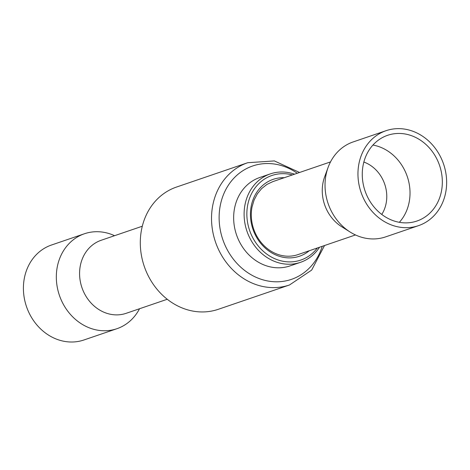 <?xml version="1.0" encoding="UTF-8"?>
<svg xmlns="http://www.w3.org/2000/svg" width="470" height="470" viewBox="0 0 470 470"><rect width="100%" height="100%" fill="white"/><g stroke="black" fill="none" stroke-linecap="round" stroke-linejoin="round"><path stroke-width="0.7" d="M218.274 309.313A64.602 56.153 -108.9 0 1 160.405 293.051A64.602 56.153 -108.9 0 1 141.588 229.413A64.602 56.153 -108.9 0 1 176.497 187.06L247.731 162.714A64.602 56.153 -108.9 0 0 212.816 205.073A64.602 56.153 -108.9 0 0 231.639 268.705A64.602 56.153 -108.9 0 0 289.508 284.973L218.274 309.313M319.535 247.232A46.724 40.614 -108.9 0 1 300.506 262.325L290.049 265.897A46.724 40.614 -108.9 0 1 248.195 254.135A46.724 40.614 -108.9 0 1 234.583 208.104A46.724 40.614 -108.9 0 1 259.834 177.472L270.291 173.9A46.724 40.614 -108.9 0 1 294.572 174.188M300.506 262.325A46.724 40.614 -108.9 0 1 258.653 250.557A46.724 40.614 -108.9 0 1 245.035 204.532A46.724 40.614 -108.9 0 1 270.291 173.9M317.362 247.978A44.691 38.846 -108.9 0 1 269.51 255.933A44.691 38.846 -108.9 0 1 247.743 204.803A44.691 38.846 -108.9 0 1 292.399 174.928M355.485 234.947L297.88 254.634A38.599 33.552 -108.9 0 1 263.3 244.917A38.599 33.552 -108.9 0 1 252.055 206.894L254.106 200.008L257.354 193.816L261.678 188.558L266.919 184.434L272.87 181.602L330.528 161.903M309.26 250.745A40.626 35.315 -108.9 0 1 267.706 250.152A40.626 35.315 -108.9 0 1 251.25 205.978A40.626 35.315 -108.9 0 1 284.303 177.695M386.076 130.684L353.152 141.934A50.178 43.616 71.1 0 0 328.113 167.379L324.623 176.914A38.599 33.552 71.1 0 0 341.631 226.687L350.226 232.092A50.178 43.616 71.1 0 0 360.002 236.751A50.178 43.616 71.1 0 0 385.6 236.892L418.523 225.647A50.178 43.616 71.1 0 0 446.5 178.412A50.178 43.616 71.1 0 0 411.673 130.83A50.178 43.616 71.1 0 0 386.076 130.684A50.178 43.616 71.1 0 0 358.099 177.913A50.178 43.616 71.1 0 0 392.926 225.5A50.178 43.616 71.1 0 0 418.523 225.647M381.763 214.443A33.723 29.31 71.1 0 0 363.856 162.044M399.341 222.31A45.302 39.374 71.1 0 0 408.177 179.481A45.302 39.374 71.1 0 0 378.45 146.47A45.302 39.374 71.1 0 0 372.945 145.054M393.837 220.9A45.302 39.374 71.1 0 0 416.949 221.029A45.302 39.374 71.1 0 0 442.205 178.388A45.302 39.374 71.1 0 0 410.762 135.425A45.302 39.374 71.1 0 0 387.65 135.295A45.302 39.374 71.1 0 0 362.394 177.936A45.302 39.374 71.1 0 0 393.837 220.9M328.113 167.379A50.178 43.616 71.1 0 0 350.226 232.092M139.525 308.749A50.178 43.616 -108.9 0 1 116.895 328.718A50.178 43.616 -108.9 0 1 111.555 330.116A50.178 43.616 -108.9 0 1 58.456 292.305A50.178 43.616 -108.9 0 1 84.447 233.755A50.178 43.616 -108.9 0 1 89.788 232.356A50.178 43.616 -108.9 0 1 114.562 235.699M116.895 328.718L83.977 339.963A50.178 43.616 -108.9 0 1 78.637 341.367A50.178 43.616 -108.9 0 1 25.539 303.555A50.178 43.616 -108.9 0 1 51.524 245.005L84.447 233.755M167.261 299.267L126.166 313.314A38.599 33.552 -108.9 0 1 122.059 314.389A38.599 33.552 -108.9 0 1 81.216 285.302A38.599 33.552 -108.9 0 1 101.203 240.264L142.298 226.223M322.232 246.315A59.907 52.07 -108.9 0 1 257.983 278.117A59.907 52.07 -108.9 0 1 220.318 205.261A59.907 52.07 -108.9 0 1 297.269 173.266M289.508 284.973L311.669 270.091L324.535 245.528M299.572 172.478L274.363 160.922L247.731 162.714"/></g></svg>

